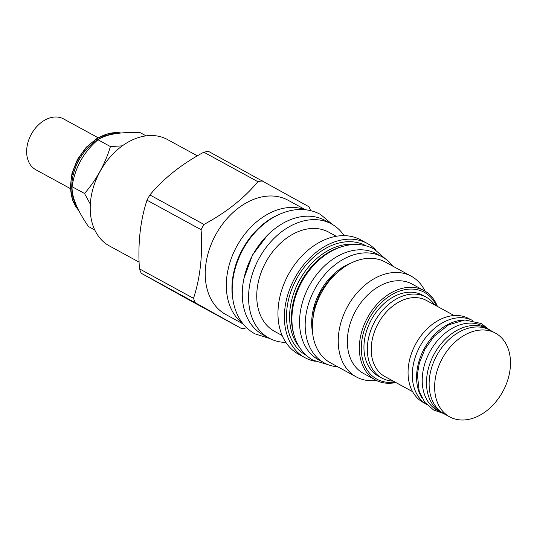 <?xml version="1.0" encoding="UTF-8"?>
<svg xmlns="http://www.w3.org/2000/svg" width="537" height="537" viewBox="0 0 537 537"><rect width="100%" height="100%" fill="white"/><g stroke="black" fill="none" stroke-linecap="round" stroke-linejoin="round"><path stroke-width="0.81" d="M76.415 205.47A44.457 32.139 -61.4 0 1 78.899 160.207A44.457 32.139 -61.4 0 1 115.643 133.7M121.201 133.035A45.41 32.831 118.6 0 0 78.013 159.61A45.41 32.831 118.6 0 0 78.758 210.41L72.589 200.093L70.293 187.212L72.005 173.136L77.503 159.341L86.175 147.299L97.116 138.304L109.206 133.344L121.208 133.035M63.661 118.966A28.958 20.936 118.6 0 0 63.534 118.899A28.958 20.936 118.6 0 0 31.334 134.203A28.958 20.936 118.6 0 0 35.67 169.672A28.958 20.936 118.6 0 0 35.804 169.739A28.958 20.936 118.6 0 0 35.932 169.813M146.077 135.868L140.211 132.666C120.281 131.847 106.198 134.216 97.962 139.774C83.483 152.226 74.851 167.859 72.065 186.688C71.669 196.77 77.12 210.034 88.417 226.493L94.754 229.95M90.317 204.161L84.524 193.481L72.065 186.688M84.524 193.481C96.492 179.667 105.124 164.027 110.421 146.567L122.335 145.842M110.421 146.567L97.962 139.774M139.117 262.15L109.367 245.919A60.607 43.819 -61.4 0 1 100.124 171.357A60.607 43.819 -61.4 0 1 167.41 139.506L197.368 155.844M149.89 194.951A78.711 56.902 118.6 0 0 148.407 197.549A78.711 56.902 -61.4 0 0 146.997 200.194C140.244 220.761 137.727 243.644 139.439 268.836A78.711 56.902 -61.4 0 0 141.265 273.279L187.648 299.163L241.717 328.657L195.334 302.774A78.711 56.902 -61.4 0 1 193.508 298.33C200.261 277.757 202.785 254.874 201.066 229.688A78.711 56.902 -61.4 0 1 202.476 227.044A78.711 56.902 118.6 0 1 203.959 224.446L149.89 194.951C163.637 178.391 181.613 164.134 203.832 152.193A78.711 56.902 118.6 0 1 208.544 151.4L309.003 206.779A78.711 56.902 118.6 0 1 310.608 210.625M243.174 323.986L225.788 314.501A65.064 47.041 -61.4 0 1 215.867 234.461A65.064 47.041 118.6 0 1 288.107 200.261L305.486 209.745M246.631 327.758L246.436 327.865A78.711 56.902 -61.4 0 1 241.717 328.657M201.066 229.688L146.997 200.194M203.959 224.446C226.171 212.504 244.154 198.247 257.901 181.687L203.832 152.193M262.62 180.895A78.711 56.902 118.6 0 0 257.901 181.687M304.801 209.672A65.158 47.108 118.6 0 0 236.757 246.369A65.158 47.108 118.6 0 0 242.744 323.442M279.381 214.344A65.158 47.108 118.6 0 0 232.91 299.539M325.147 220.465A65.064 47.041 118.6 0 0 252.914 254.666A65.064 47.041 -61.4 0 0 262.835 334.705L269.138 338.149A65.064 47.041 -61.4 0 1 259.217 258.102A65.064 47.041 118.6 0 1 331.45 223.909L325.147 220.465M344.103 235.662A65.064 47.041 118.6 0 0 331.45 223.909M285.872 342.425A65.064 47.041 -61.4 0 1 269.138 338.149M282.16 335.524L274.615 331.41A56.526 40.866 -61.4 0 1 265.996 261.868A56.526 40.866 118.6 0 1 328.751 232.159L331.43 233.723M329 232.299L336.296 236.28M327.879 231.749L328.765 232.165M315.253 361.32A65.064 47.041 -61.4 0 1 304.942 357.676L298.525 354.178A65.064 47.041 -61.4 0 1 288.604 274.132A65.064 47.041 118.6 0 1 360.837 239.938L367.254 243.436A65.064 47.041 -61.4 0 1 375.9 250.135M304.942 357.676A65.064 47.041 -61.4 0 1 295.021 277.636A65.064 47.041 -61.4 0 1 367.254 243.436M365.992 245.812A62.373 45.095 118.6 0 0 296.719 278.582A62.373 45.095 -61.4 0 0 306.251 355.326M355.091 244.483A60.701 43.886 118.6 0 0 299.532 280.126A60.701 43.886 -61.4 0 0 299.243 346.882M293.873 334.37A60.701 43.886 -61.4 0 1 301.378 281.133A60.701 43.886 118.6 0 1 341.666 246.745M324.281 362.938L318.649 359.864A60.426 43.685 -61.4 0 1 318.381 359.716A60.426 43.685 118.6 0 1 309.332 285.718A60.426 43.685 118.6 0 1 376.518 253.773L382.149 256.847A60.426 43.685 118.6 0 0 314.964 288.785A60.426 43.685 118.6 0 0 324.012 362.79A60.426 43.685 -61.4 0 0 324.281 362.938A60.426 43.685 -61.4 0 0 337.8 366.825M382.149 256.847A60.426 43.685 118.6 0 1 382.411 256.995A60.426 43.685 -61.4 0 1 392.735 266.11M385.371 262.09A57.358 41.47 118.6 0 0 321.69 292.242A57.358 41.47 -61.4 0 0 330.436 362.804L356.367 376.954A57.358 41.47 -61.4 0 1 347.62 306.385A57.358 41.47 118.6 0 1 411.302 276.24L385.371 262.09M376.343 380.424A57.358 41.47 -61.4 0 1 356.367 376.954M425.036 291.155A57.358 41.47 118.6 0 0 411.302 276.24M424.123 290.631L412.134 284.093A50.861 36.771 118.6 0 0 355.669 310.822A50.861 36.771 -61.4 0 0 363.421 373.396L375.41 379.941A50.861 36.771 -61.4 0 1 367.657 317.367A50.861 36.771 -61.4 0 1 424.123 290.631A50.861 36.771 -61.4 0 1 437.413 306.446M395.903 382.552A50.861 36.771 -61.4 0 1 375.41 379.941M394.99 382.055A49.471 35.764 -61.4 0 1 369.382 318.313A49.471 35.764 -61.4 0 1 436.5 305.949M378.726 376.356A46.128 33.348 -61.4 0 1 378.525 376.242A46.128 33.348 -61.4 0 1 378.317 376.128A46.128 33.348 -61.4 0 1 371.409 319.636A46.128 33.348 -61.4 0 1 422.7 295.249A46.128 33.348 -61.4 0 1 422.908 295.363M393.252 381.109A46.128 33.348 -61.4 0 1 381.901 378.088A46.128 33.348 -61.4 0 1 381.7 377.974A46.128 33.348 118.6 0 1 374.792 321.475A46.128 33.348 118.6 0 1 426.083 297.089A46.128 33.348 118.6 0 1 426.284 297.203A46.128 33.348 -61.4 0 1 434.762 305.003M426.626 300.566A43.343 31.334 118.6 0 0 426.438 300.458A43.343 31.334 118.6 0 0 378.243 323.368A43.343 31.334 118.6 0 0 384.734 376.457A43.343 31.334 -61.4 0 0 384.922 376.565A43.343 31.334 -61.4 0 0 385.116 376.665M469.043 318.73A47.706 34.489 118.6 0 0 468.835 318.616A47.706 34.489 118.6 0 0 415.786 343.834A47.706 34.489 118.6 0 0 422.928 402.26A47.706 34.489 118.6 0 0 423.143 402.381A47.706 34.489 118.6 0 0 423.351 402.495M472.392 320.367A47.894 34.623 118.6 0 0 419.981 346.311A47.894 34.623 118.6 0 0 426.546 404.421M463.928 320.045A47.894 34.623 118.6 0 0 424.257 348.641A47.894 34.623 118.6 0 0 421.686 397.481M437.568 410.456A47.894 34.623 -61.4 0 1 437.353 410.342A47.894 34.623 -61.4 0 1 437.138 410.221A47.894 34.623 118.6 0 1 429.969 351.567A47.894 34.623 118.6 0 1 483.219 326.248L487.495 328.584A47.894 34.623 118.6 0 0 434.245 353.903A47.894 34.623 118.6 0 0 441.421 412.557A47.894 34.623 -61.4 0 0 441.629 412.678A47.894 34.623 -61.4 0 0 444.394 413.973M487.495 328.584A47.894 34.623 118.6 0 1 487.71 328.698A47.894 34.623 -61.4 0 1 490.086 330.208M444.408 413.98A47.706 34.489 -61.4 0 1 444.193 413.866A47.706 34.489 -61.4 0 1 443.985 413.745A47.706 34.489 118.6 0 1 436.843 355.319A47.706 34.489 118.6 0 1 489.885 330.101L495.403 333.108A47.706 34.489 118.6 0 0 442.36 358.327A47.706 34.489 118.6 0 0 449.503 416.759A47.706 34.489 -61.4 0 0 449.711 416.873A47.706 34.489 -61.4 0 0 502.76 391.654A47.706 34.489 -61.4 0 0 495.617 333.222A47.706 34.489 118.6 0 0 495.403 333.108M193.508 298.33L139.439 268.836M195.334 302.774L141.265 273.279M350.453 263.352A52.257 37.778 118.6 0 0 312.594 332.765M267.493 235.186L252.511 254.961L243.993 278.267M35.804 169.739L70.34 188.581M63.534 118.899L98.076 137.734M342.411 268.305L330.268 278.461L320.549 292.074L314.367 307.614L312.4 323.328M381.901 378.088L378.525 376.242M426.083 297.089L422.7 295.249M412.584 391.648L384.922 376.565M454.094 315.541L426.438 300.458M468.835 318.616L470.546 319.549M437.353 410.342L441.629 412.678M444.193 413.866L449.711 416.873M423.143 402.381L424.861 403.314M385.741 259.136L374.309 249.188C348.976 235.475 317.065 253.363 301.727 282.053C296.102 292.511 292.88 303.304 292.068 314.447C291.544 322.187 292.323 329.443 294.41 336.222C297.807 346.983 303.996 354.964 312.977 360.152L328.147 364.717M332.215 224.338L320.636 214.518C293.591 199.838 259.257 219.022 242.751 249.906C236.696 261.163 233.233 272.789 232.36 284.778C231.796 293.095 232.635 300.895 234.87 308.157C238.515 319.696 245.134 328.235 254.733 333.779L269.916 338.558M488.395 329.1L481.353 323.543L464.908 319.965L448.57 324.851L434.017 336.37L424.921 349.198L419.35 363.012L417.383 374.484L419.202 391.426L424.78 402.334L433.587 409.979L442.548 413.148"/></g></svg>
